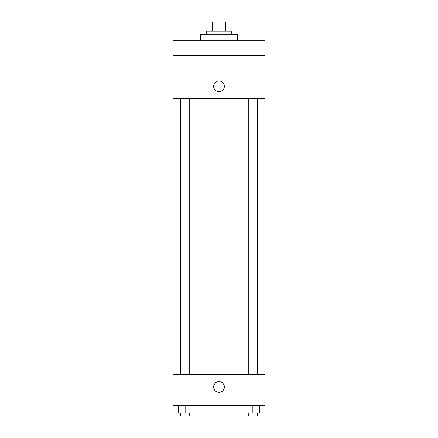 <?xml version="1.0" encoding="UTF-8"?>
<svg xmlns="http://www.w3.org/2000/svg" width="438" height="438" viewBox="0 0 438 438"><rect width="100%" height="100%" fill="white"/><g stroke="black" fill="none" stroke-linecap="round" stroke-linejoin="round"><path stroke-width="0.66" d="M212.545 31.103L212.545 21.9L209.03 21.9L209.03 31.103L209.03 21.9M212.545 21.9L228.97 21.9L228.97 31.103M225.455 31.103L225.455 21.9M206.731 34.169L206.731 31.103L231.269 31.103L231.269 34.169M237.407 40.307L237.407 34.169L200.593 34.169L200.593 40.307M172.983 40.307L265.017 40.307L265.017 55.642L172.983 55.642L172.983 40.307M265.017 55.642L265.017 98.594L172.983 98.594L172.983 55.642M219 91.69A5.371 5.371 0 0 1 214.352 83.636A5.371 5.371 0 0 1 223.648 83.636A5.371 5.371 0 0 1 219 91.69M172.983 374.687L265.017 374.687L265.017 405.364L172.983 405.364L172.983 374.687M219 392.328A5.371 5.371 0 0 1 214.352 384.274A5.371 5.371 0 0 1 223.648 384.274A5.371 5.371 0 0 1 219 392.328M245.964 405.364L245.964 413.034L259.772 413.034L259.772 405.364L259.772 413.034M252.868 413.034L252.868 405.364M257.467 413.034L257.467 416.1L248.264 416.1L248.264 413.034M178.228 405.364L178.228 413.034L192.036 413.034L192.036 405.364L192.036 413.034M185.132 413.034L185.132 405.364M189.736 413.034L189.736 416.1L180.533 416.1L180.533 413.034M261.946 374.687L261.946 98.594M176.054 374.687L176.054 98.594M248.264 98.594L248.264 374.687M257.467 98.594L257.467 374.687M189.736 374.687L189.736 98.594M180.533 374.687L180.533 98.594"/></g></svg>

